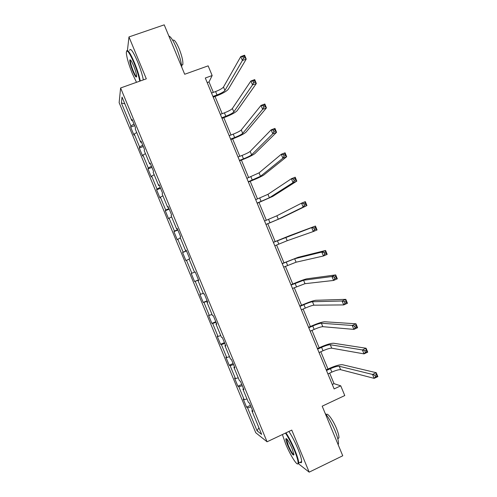 <?xml version="1.0" encoding="UTF-8"?>
<svg xmlns="http://www.w3.org/2000/svg" width="497" height="497" viewBox="0 0 497 497"><rect width="100%" height="100%" fill="white"/><g stroke="black" fill="none" stroke-linecap="round" stroke-linejoin="round"><path stroke-width="0.75" d="M119.137 102.662L255.75 432.738L267.063 441.79L120.609 87.975L119.137 102.662M298.585 463.844L309.177 472.15L342.737 455.774L322.193 406.173L344.769 395.55L340.743 385.834L334.034 383.653L329.673 373.117M120.609 87.975L146.311 78.824L128.965 36.933L127.449 50.39M128.965 36.933L164.221 24.85L184.691 74.264L208.144 65.852L212.157 75.538L205.298 78.017L334.127 388.927L340.743 385.834M252.457 410.292L251.873 410.746L252.948 411.473L249.469 403.067L248.419 402.396L242.89 389.045L243.903 389.617L240.424 381.211L239.436 380.696L233.913 367.345L234.857 367.768L231.378 359.368L230.459 359.002L224.93 345.657L225.818 345.924L222.339 337.525L221.482 337.314L215.959 323.969L216.779 324.087L213.3 315.688L212.505 315.626L206.982 302.288L207.74 302.251L204.267 293.857L203.528 293.951L198.011 280.606L198.707 280.426L195.228 272.027L194.557 272.275L189.04 258.937L189.674 258.602L186.195 250.208L185.586 250.6L180.069 237.268L180.641 236.777L177.168 228.39L176.621 228.937L171.105 215.605L171.608 214.965L168.135 206.578L167.657 207.274L162.14 193.948L162.581 193.153L159.108 184.766L158.692 185.617L153.175 172.291L153.554 171.347L150.088 162.96L149.727 163.96L144.211 150.641L144.534 149.547L141.061 141.16L140.769 142.316L135.252 128.996L135.513 127.748L132.04 119.367L131.811 120.672L122.051 97.089L121.392 102.991L124.834 103.83M251.873 410.746L261.664 434.397L257.073 430.812L247.562 407.826L246.562 407.149L250.42 405.372M121.392 102.991L130.873 125.909L130.661 127.12L133.985 135.159L134.221 133.997L139.582 146.944L139.309 148.019L142.633 156.058L142.931 155.039L148.292 167.986L147.957 168.918L151.287 176.957L151.641 176.081L157.002 189.028L156.611 189.823L159.935 197.862L160.351 197.123L165.712 210.076L165.265 210.728L168.595 218.773L169.067 218.177L174.428 231.13L173.919 231.639L177.249 239.684L177.777 239.231L183.144 252.19L182.573 252.557L185.903 260.602L186.493 260.291L191.861 273.251L191.233 273.48L194.563 281.526L195.215 281.352L200.577 294.317L199.893 294.404L203.23 302.449L203.932 302.418L209.299 315.39L208.56 315.334L211.89 323.385L212.654 323.491L218.021 336.463L217.22 336.264L220.556 344.315L221.376 344.57L226.75 357.542L225.887 357.206L229.223 365.258L230.105 365.649L235.472 378.627L234.553 378.142L237.889 386.2L238.833 386.734L244.201 399.712L243.226 399.091L246.562 407.149M243.487 388.617L242.89 389.045M244.201 399.712L246.99 398.954M238.833 386.734L242.3 385.74M234.516 366.948L233.913 367.345M235.472 378.627L238.243 377.807M230.105 365.649L233.54 364.593M225.551 345.285L224.93 345.657M226.75 357.542L229.49 356.672M221.376 344.57L224.787 343.439M216.586 323.628L215.959 323.969M218.021 336.463L220.743 335.537M212.654 323.491L216.033 322.298M207.622 301.971L206.982 302.288M209.299 315.39L212.002 314.408M203.932 302.418L207.286 301.157M198.663 280.32L198.011 280.606M200.577 294.317L203.254 293.286M195.215 281.352L198.539 280.022M191.861 273.251L194.513 272.163M186.493 260.291L189.133 259.167M186.257 250.351L185.586 250.6M183.144 252.19L186.425 250.761M177.777 239.231L180.399 238.057M177.299 228.713L176.621 228.937M174.428 231.13L177.684 229.639M169.067 218.177L171.658 216.947M168.346 207.075L167.657 207.274M165.712 210.076L168.943 208.516M160.351 197.123L162.923 195.843M159.394 185.449L158.692 185.617M157.002 189.028L160.202 187.4M151.641 176.081L154.188 174.745M150.442 163.824L149.727 163.96M148.292 167.986L151.461 166.29M142.931 155.039L145.459 153.648M141.49 142.198L140.769 142.316M139.582 146.944L142.726 145.18M134.221 133.997L136.725 132.556M132.544 120.585L131.811 120.672M130.873 125.909L133.991 124.082M309.177 472.15L291.764 430.098L267.063 441.79M213.337 92.374L209.013 81.943L212.157 75.538M327.977 369.035L320.82 351.758M319.173 347.782L311.973 330.399M310.364 326.529L303.12 309.053M301.561 305.282L294.28 287.707M292.758 284.042L285.433 266.361M283.961 262.807L276.593 245.027M275.164 241.573L267.777 223.749M266.336 220.277L258.98 202.528M257.502 198.949L250.19 181.306M248.662 177.622L241.399 160.09M239.827 156.306L232.608 138.88M230.999 134.991L223.824 117.671M222.165 113.683L215.033 96.468M257.073 430.812L258.918 427.762M247.562 407.826L251.053 406.9M207.199 82.601L209.013 81.943M332.282 384.467L334.034 383.653M130.661 127.12L134.644 125.654M139.309 148.019L143.285 146.528M147.957 168.918L151.927 167.402M156.611 189.823L160.568 188.282M165.265 210.728L169.21 209.169M173.919 231.639L177.858 230.055M182.573 252.557L186.505 250.954M194.563 281.526L198.483 279.886M203.23 302.449L207.137 300.791M211.89 323.385L215.791 321.696M220.556 344.315L224.445 342.607M229.223 365.258L233.099 363.524M237.889 386.2L241.759 384.448M212.94 96.455L217.009 94.958C221.153 93.343 223.793 91.846 224.917 90.46L242.393 60.504L240.772 56.59L244.605 55.21L246.226 59.118L228.303 89.218C226.589 91.293 222.637 93.535 216.456 95.946L213.225 97.139M211.523 93.038L215.592 91.547C219.742 89.932 222.376 88.429 223.495 87.025L240.772 56.59L242.809 56.652L243.462 58.217L244.996 57.664L244.35 56.099L242.809 56.652M244.996 57.664L246.226 59.118L242.393 60.504L243.462 58.217M244.35 56.099L244.605 55.21M139.781 81.148C138.775 76.029 136.849 69.959 134.004 62.933C129.276 52.166 126.71 48.768 126.306 52.732C126.735 57.652 128.773 64.672 132.426 73.78L136.507 82.316M126.623 51.048C127.605 49.004 130.208 52.868 134.445 62.641C137.284 69.636 139.235 75.743 140.291 80.968M133.594 65.734C135.426 70.326 136.445 73.823 136.65 76.24C136.433 78.222 135.153 76.526 132.805 71.158C130.618 65.61 129.618 61.87 129.816 59.951C130.376 59.249 131.63 61.181 133.594 65.734M130.549 60.031L130.338 60.504C130.363 62.622 131.326 66.082 133.233 70.885C134.811 74.6 135.948 76.501 136.65 76.594M168.837 35.995C170.782 36.641 173.316 40.617 176.441 47.929C179.485 55.515 181.275 61.976 181.809 67.306M172.826 40.474C173.975 38.99 176.056 41.673 179.069 48.526C181.964 55.95 183.213 61.336 182.803 64.678L181.591 65.399M129.605 50.321C130.456 47.631 133.103 51.377 137.539 61.56C140.371 68.543 142.31 74.649 143.341 79.88M282.377 434.54L285.613 443.79C290.298 455.314 297.616 466.931 298.082 463.316C298.306 461.259 297.057 456.873 294.33 450.164C291.335 443.069 288.372 437.379 285.458 433.08M285.955 432.844C288.906 437.261 291.869 443.001 294.845 450.052C297.361 456.227 298.66 460.533 298.734 462.974L298.685 463.533L297.548 463.925M292.074 448.518L293.957 454.475C293.416 456.345 291.335 453.301 287.72 445.331C286.359 441.988 285.738 439.795 285.85 438.752C286.812 438.143 288.887 441.398 292.074 448.518M286.583 438.708L288.217 445.219C290.782 451.071 292.702 454.252 293.975 454.774M325.137 413.287C328.523 417.399 331.822 423.233 335.046 430.775C337.525 436.882 338.662 441.206 338.463 443.753L338.153 444.709M326.38 414.84C327.02 411.845 332.94 419.748 336.5 428.526C338.283 432.912 339.091 436.031 338.935 437.869L337.798 438.739M288.881 431.458C291.857 435.863 294.833 441.584 297.809 448.636C300.325 454.798 301.604 459.11 301.654 461.558C301.617 462.831 301.107 463.08 300.132 462.297M221.774 117.777L225.831 116.255C229.974 114.621 232.633 113.173 233.807 111.912L252.513 84.919L250.892 81.005L254.719 79.601L256.34 83.508L237.187 110.651C235.398 112.546 231.416 114.714 225.24 117.143L222.01 118.348M220.357 114.36L224.414 112.838C228.558 111.21 231.217 109.756 232.385 108.476L250.892 81.005L252.961 81.123L253.607 82.695L255.141 82.129L254.489 80.564L252.961 81.123M255.141 82.129L256.34 83.508L252.513 84.919L253.607 82.695M254.489 80.564L254.719 79.601M230.608 139.098L234.652 137.551C238.79 135.905 241.474 134.513 242.698 133.37L262.64 109.34L261.018 105.426L264.833 103.991L266.454 107.899L246.071 132.084C244.207 133.805 240.188 135.886 234.019 138.34L230.807 139.57M229.192 135.681L233.242 134.134C237.38 132.494 240.057 131.096 241.275 129.928L261.018 105.426L263.106 105.606L263.758 107.178L265.286 106.6L264.64 105.029L263.106 105.606M265.286 106.6L266.454 107.899L262.64 109.34L263.758 107.178M264.64 105.029L264.833 103.991M239.442 160.419L243.48 158.854C247.612 157.195 250.32 155.853 251.594 154.828L272.766 133.768L271.145 129.847L274.947 128.394L276.568 132.301L254.955 153.523C253.016 155.064 248.966 157.071 242.809 159.543L239.597 160.792M238.026 157.002L242.07 155.437C246.201 153.784 248.898 152.436 250.171 151.392L271.145 129.847L273.257 130.09L273.909 131.662L275.437 131.078L274.785 129.506L273.257 130.09M275.437 131.078L276.568 132.301L272.766 133.768L273.909 131.662M274.785 129.506L274.947 128.394M248.283 181.753L260.49 176.298L282.892 158.201L281.271 154.281L285.067 152.796L286.688 156.71L263.845 174.969C261.832 176.329 257.75 178.255 251.594 180.746L248.394 182.014M246.866 178.336L259.061 172.857L281.271 154.281L283.414 154.586L284.067 156.157L285.582 155.561L284.936 153.989L283.414 154.586M285.582 155.561L286.688 156.71L282.892 158.201L284.067 156.157M284.936 153.989L285.067 152.796M257.123 203.087L269.386 197.763L293.025 182.635L291.404 178.721L295.187 177.205L296.808 181.119L272.735 196.414L257.191 203.248M255.707 199.67L267.964 194.321L291.404 178.721L293.572 179.082L294.224 180.653L295.74 180.044L295.088 178.479L293.572 179.082M295.74 180.044L296.808 181.119L293.025 182.635L294.224 180.653M295.088 178.479L295.187 177.205M265.963 224.427L278.289 219.239L303.164 207.081L301.536 203.167L305.307 201.627L306.935 205.541L281.625 217.872L265.988 224.482M264.547 221.003L276.86 215.797L301.536 203.167L303.729 203.59L304.381 205.162L305.891 204.54L305.245 202.969L303.729 203.59M305.891 204.54L306.935 205.541L303.164 207.081L304.381 205.162M305.245 202.969L305.307 201.627M274.81 245.773L287.185 240.716L313.296 231.534L311.675 227.614L315.433 226.048L289.092 235.889L273.381 242.319M273.393 242.35L311.675 227.614L313.893 228.098L314.545 229.67L316.049 229.042L315.402 227.471L313.893 228.098M315.402 227.471L315.433 226.048L317.061 229.962L313.296 231.534L314.545 229.67M317.061 229.962L316.049 229.042M283.657 267.119L296.094 262.199L323.435 255.992L321.814 252.072L325.566 250.476L297.989 257.353L282.184 263.559M282.24 263.696L294.665 258.757L321.814 252.072L324.056 252.613L324.709 254.184L326.212 253.545L325.56 251.973L324.056 252.613M325.56 251.973L325.566 250.476L327.188 254.389L323.435 255.992L324.709 254.184M327.188 254.389L326.212 253.545M292.503 288.471L304.996 283.688L333.58 280.451L331.953 276.531L335.692 274.909L306.885 278.817C304.512 279.314 300.269 280.855 294.149 283.445L290.987 284.806M291.087 285.048L303.568 280.246L331.953 276.531L334.22 277.14L334.872 278.711L336.376 278.059L335.723 276.487L334.22 277.14M335.723 276.487L335.692 274.909L337.32 278.823L333.58 280.451L334.872 278.711M337.32 278.823L336.376 278.059M301.356 309.83L305.32 308.084C309.42 306.332 312.278 305.369 313.905 305.183L343.725 304.922L342.098 301.002L345.825 299.349L315.781 300.287C313.334 300.604 309.059 302.07 302.946 304.68L299.79 306.059M299.933 306.407L303.903 304.667C308.003 302.915 310.861 301.94 312.476 301.735L342.098 301.002L344.39 301.667L345.042 303.238L346.539 302.574L345.887 301.002L344.39 301.667M345.887 301.002L345.825 299.349L347.453 303.269L343.725 304.922L345.042 303.238M347.453 303.269L346.539 302.574M310.203 331.188L314.166 329.424C318.254 327.66 321.137 326.746 322.814 326.678L353.87 329.393L352.243 325.473L355.964 323.796L324.684 321.764C322.162 321.901 317.85 323.286 311.749 325.914L308.6 327.318M308.786 327.765L312.75 326.001C316.837 324.243 319.72 323.317 321.385 323.23L352.243 325.473L354.56 326.2L355.212 327.772L356.703 327.101L356.051 325.529L354.56 326.2M356.051 325.529L355.964 323.796L357.585 327.716L353.87 329.393L355.212 327.772M357.585 327.716L356.703 327.101M319.055 352.559L323.007 350.764C327.094 348.987 330.002 348.124 331.723 348.18L364.015 353.876L362.394 349.95L366.103 348.248L333.586 343.241C330.99 343.203 326.647 344.508 320.553 347.154L317.409 348.577M317.639 349.136L321.59 347.341C325.678 345.57 328.579 344.701 330.294 344.732L362.394 349.95L364.736 350.739L365.388 352.311L366.873 351.627L366.221 350.056L364.736 350.739M366.221 350.056L366.103 348.248L367.724 352.168L364.015 353.876L365.388 352.311M367.724 352.168L366.873 351.627M327.914 373.93L331.853 372.11C335.935 370.321 338.861 369.513 340.638 369.681L374.173 378.36L372.545 374.44L376.241 372.707L342.489 364.723C339.818 364.506 335.444 365.736 329.356 368.401L326.218 369.843M326.492 370.501L330.437 368.687C334.518 366.898 337.438 366.084 339.209 366.239L372.545 374.44L374.912 375.285L375.564 376.856L377.049 376.161L376.397 374.589L374.912 375.285M376.397 374.589L376.241 372.707L377.863 376.627L374.173 378.36L375.564 376.856M377.863 376.627L377.049 376.161M215.592 91.547L217.009 94.958M223.495 87.025L224.917 90.46M224.414 112.838L225.831 116.255M232.385 108.476L233.807 111.912M233.242 134.134L234.652 137.551M241.275 129.928L242.698 133.37M242.07 155.437L243.48 158.854M250.171 151.392L251.594 154.828M250.898 176.739L252.308 180.156M259.061 172.857L260.49 176.298M259.726 198.054L261.142 201.465M267.964 194.321L269.386 197.763M268.56 219.363L269.977 222.78M276.86 215.797L278.289 219.239M277.394 240.685L278.811 244.102M285.763 237.274L287.185 240.716M286.229 262.006L287.645 265.423M294.665 258.757L296.094 262.199M295.069 283.333L296.485 286.75M303.568 280.246L304.996 283.688M303.903 304.667L305.32 308.084M312.476 301.735L313.905 305.183M312.75 326.001L314.166 329.424M321.385 323.23L322.814 326.678M321.59 347.341L323.007 350.764M330.294 344.732L331.723 348.18M330.437 368.687L331.853 372.11M339.209 366.239L340.638 369.681M130.338 60.504L130.81 60.336M181.554 65.119L182.803 64.678M130.4 60.224L129.816 59.951M301.654 461.558L298.734 462.974M286.415 439.211L286.875 438.994M337.724 438.453L338.935 437.869M338.463 443.753L337.873 444.032M286.44 438.963L285.85 438.752M298.082 463.316L298.685 463.533"/></g></svg>
